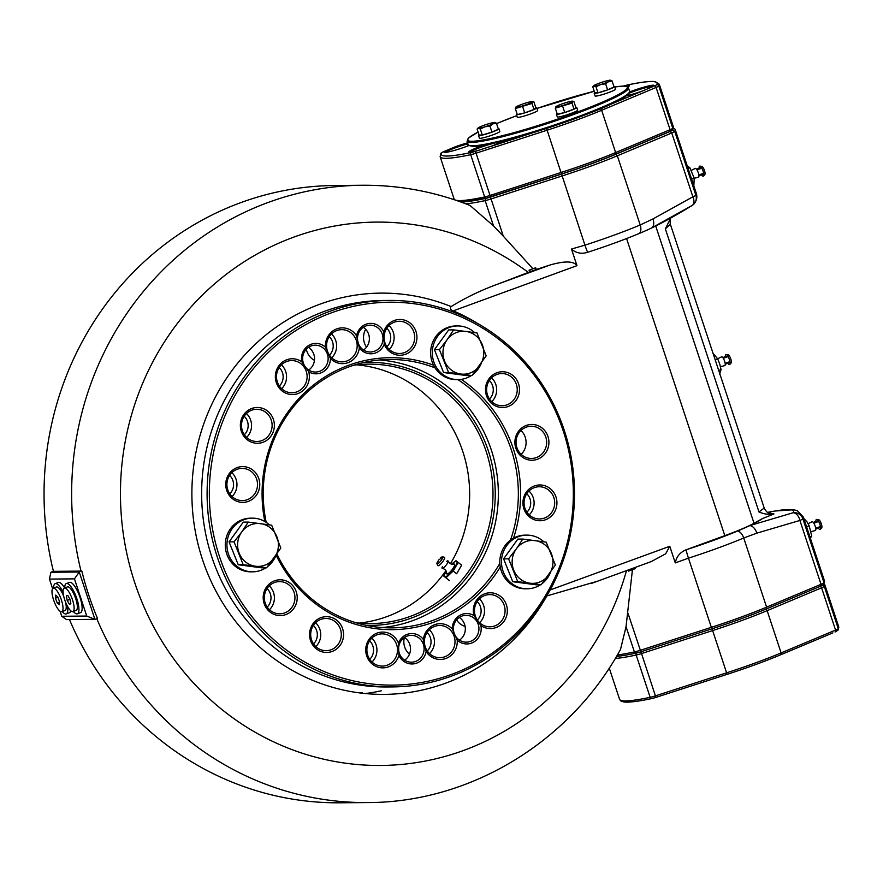 <?xml version="1.0" encoding="UTF-8"?>
<svg xmlns="http://www.w3.org/2000/svg" width="883" height="883" viewBox="0 0 883 883"><rect width="100%" height="100%" fill="white"/><g stroke="black" fill="none" stroke-linecap="round" stroke-linejoin="round"><path stroke-width="1.32" d="M381.986 627.548A134.205 127.56 89.5 0 0 491.268 449.855A134.205 127.56 89.5 0 0 379.591 359.988M510.517 540.098A134.205 127.56 89.5 0 0 511.268 449.679A134.205 127.56 89.5 0 0 457.902 379.613M435.043 367.858A134.205 127.56 89.5 0 0 389.591 359.48A134.205 127.56 89.5 0 0 266.202 522.394M276.942 554.105A134.205 127.56 89.5 0 0 391.986 627.868A134.205 127.56 89.5 0 0 499.844 563.398M513.542 538.155A135.993 129.271 89.5 0 0 513.431 449.094A135.993 129.271 89.5 0 0 461.279 379.37M433.52 365.165A135.993 129.271 89.5 0 0 305.827 391.611A135.993 129.271 89.5 0 0 264.845 521.533M276.147 555.264A135.993 129.271 89.5 0 0 385.032 629.491A135.993 129.271 89.5 0 0 500.264 567.007M553.829 497.582A16.104 15.309 89.5 0 0 539.226 486.754A16.104 15.309 89.5 0 0 524.91 508.144A16.104 15.309 89.5 0 0 539.513 518.961A16.104 15.309 89.5 0 0 544.403 518.078A16.104 15.309 89.5 0 0 553.829 497.582M528.983 491.025A16.104 15.309 -90.5 0 1 533.266 497.769A16.104 15.309 -90.5 0 1 529.193 514.888M523.862 508.718A17.892 17.009 -90.5 0 1 543.111 485.286A17.892 17.009 -90.5 0 1 552.802 514.557A17.892 17.009 -90.5 0 1 523.862 508.718M504.226 605.407A16.104 15.309 89.5 0 0 489.635 594.59A16.104 15.309 89.5 0 0 475.054 615.076A16.104 15.309 89.5 0 0 489.922 626.798A16.104 15.309 89.5 0 0 494.8 625.904A16.104 15.309 89.5 0 0 504.226 605.407M479.392 598.851A16.104 15.309 -90.5 0 1 483.674 605.595A16.104 15.309 -90.5 0 1 479.601 622.714M465.109 626.389A16.104 15.309 -90.5 0 1 456.555 619.921M473.972 615.561A17.892 17.009 -90.5 0 1 490.529 592.791A17.892 17.009 -90.5 0 1 506.577 615.992A17.892 17.009 -90.5 0 1 480.882 625.55L473.972 615.561A15.21 14.459 -90.5 0 0 459.425 615.617A15.21 14.459 -90.5 0 0 452.284 628.939L457.217 640.164A17.892 17.009 -90.5 0 1 445.849 658.486A17.892 17.009 -90.5 0 1 426.125 651.522L423.365 639.502A17.892 17.009 -90.5 0 1 434.668 624.678A17.892 17.009 -90.5 0 1 452.284 628.939M470.385 641.411A13.422 12.759 89.5 0 0 478.884 630.009A13.422 12.759 89.5 0 0 472.56 617.118A13.422 12.759 89.5 0 0 466.069 615.319A13.422 12.759 89.5 0 0 453.432 628.851A13.422 12.759 89.5 0 0 466.312 642.151A13.422 12.759 89.5 0 0 470.385 641.411M459.281 617.449A13.422 12.759 -90.5 0 1 459.48 640.142M480.882 625.55A15.21 14.459 -90.5 0 1 474.072 641.853A15.21 14.459 -90.5 0 1 457.217 640.164M454.16 636.312A16.104 15.309 89.5 0 0 439.568 625.484A16.104 15.309 89.5 0 0 424.502 639.722A16.104 15.309 89.5 0 0 439.855 657.692A16.104 15.309 89.5 0 0 444.734 656.809A16.104 15.309 89.5 0 0 454.16 636.312M429.326 629.756A16.104 15.309 -90.5 0 1 433.608 636.5A16.104 15.309 -90.5 0 1 429.535 653.619M409.447 654.215A16.104 15.309 -90.5 0 1 404.381 637.515M396.655 644.7A16.104 15.309 89.5 0 0 396.335 643.828A16.104 15.309 89.5 0 0 382.052 633.873A16.104 15.309 89.5 0 0 366.886 650.109A16.104 15.309 89.5 0 0 382.339 666.08A16.104 15.309 89.5 0 0 387.229 665.186A16.104 15.309 89.5 0 0 396.655 644.7M371.809 638.133A16.104 15.309 -90.5 0 1 376.092 644.877A16.104 15.309 -90.5 0 1 372.019 661.996M426.125 651.522A15.21 14.459 -90.5 0 1 413.895 663.828A15.21 14.459 -90.5 0 1 398.939 655.473L398.465 643.133A15.21 14.459 -90.5 0 1 409.9 633.696A15.21 14.459 -90.5 0 1 423.365 639.502M398.939 655.473A17.892 17.009 -90.5 0 1 373.134 664.722A17.892 17.009 -90.5 0 1 372.041 636.058A17.892 17.009 -90.5 0 1 398.465 643.133M415.54 661.444A13.422 12.759 89.5 0 0 423.917 646.477A13.422 12.759 89.5 0 0 411.224 635.341A13.422 12.759 89.5 0 0 399.491 643.806A13.422 12.759 89.5 0 0 411.467 662.184A13.422 12.759 89.5 0 0 415.54 661.444M404.436 637.471A13.422 12.759 -90.5 0 1 404.646 660.175M340.452 629.281A16.104 15.309 89.5 0 0 325.849 618.464A16.104 15.309 89.5 0 0 311.533 639.844A16.104 15.309 89.5 0 0 326.136 650.672A16.104 15.309 89.5 0 0 331.026 649.778A16.104 15.309 89.5 0 0 340.452 629.281M315.606 622.725A16.104 15.309 -90.5 0 1 319.889 629.469A16.104 15.309 -90.5 0 1 315.816 646.588M310.485 640.429A17.892 17.009 -90.5 0 1 329.734 616.985A17.892 17.009 -90.5 0 1 339.425 646.268A17.892 17.009 -90.5 0 1 310.485 640.429M294.105 592.427A16.104 15.309 89.5 0 0 279.503 581.599A16.104 15.309 89.5 0 0 265.198 602.979A16.104 15.309 89.5 0 0 279.801 613.806A16.104 15.309 89.5 0 0 284.679 612.912A16.104 15.309 89.5 0 0 294.105 592.427M269.271 585.859A16.104 15.309 -90.5 0 1 273.553 592.603A16.104 15.309 -90.5 0 1 269.481 609.723M264.138 603.564A17.892 17.009 -90.5 0 1 283.399 580.12A17.892 17.009 -90.5 0 1 293.079 609.402A17.892 17.009 -90.5 0 1 264.138 603.564M256.666 479.215A16.104 15.309 89.5 0 0 242.063 468.387A16.104 15.309 89.5 0 0 227.759 489.778A16.104 15.309 89.5 0 0 242.35 500.595A16.104 15.309 89.5 0 0 247.24 499.712A16.104 15.309 89.5 0 0 256.666 479.215M231.821 472.659A16.104 15.309 -90.5 0 1 236.114 479.403A16.104 15.309 -90.5 0 1 232.041 496.522M226.699 490.352A17.892 17.009 -90.5 0 1 245.96 466.919A17.892 17.009 -90.5 0 1 255.64 496.191A17.892 17.009 -90.5 0 1 226.699 490.352M271.269 420.098A16.104 15.309 89.5 0 0 256.666 409.282A16.104 15.309 89.5 0 0 242.35 430.661A16.104 15.309 89.5 0 0 256.953 441.489A16.104 15.309 89.5 0 0 261.843 440.595A16.104 15.309 89.5 0 0 271.269 420.098M246.423 413.542A16.104 15.309 -90.5 0 1 250.706 420.286A16.104 15.309 -90.5 0 1 246.633 437.405M241.302 431.246A17.892 17.009 -90.5 0 1 260.551 407.803A17.892 17.009 -90.5 0 1 270.242 437.085A17.892 17.009 -90.5 0 1 241.302 431.246M306.269 371.39A16.104 15.309 89.5 0 0 300.308 363.277A16.104 15.309 89.5 0 0 291.666 360.562A16.104 15.309 89.5 0 0 276.5 376.798A16.104 15.309 89.5 0 0 291.953 392.769A16.104 15.309 89.5 0 0 296.843 391.875A16.104 15.309 89.5 0 0 306.269 371.39M281.423 364.822A16.104 15.309 -90.5 0 1 285.706 371.566A16.104 15.309 -90.5 0 1 281.633 388.686M301.809 361.787L308.719 371.787A17.892 17.009 -90.5 0 1 292.163 394.558A17.892 17.009 -90.5 0 1 276.114 371.357A17.892 17.009 -90.5 0 1 301.809 361.787A15.21 14.459 -90.5 0 1 311.191 344.249A15.21 14.459 -90.5 0 1 325.474 347.185L330.397 358.399A15.21 14.459 -90.5 0 1 323.266 371.732A15.21 14.459 -90.5 0 1 308.719 371.787M311.202 345.937A13.422 12.759 89.5 0 0 302.825 360.904A13.422 12.759 89.5 0 0 315.507 372.041A13.422 12.759 89.5 0 0 319.58 371.301A13.422 12.759 89.5 0 0 327.957 356.335A13.422 12.759 89.5 0 0 315.275 345.198A13.422 12.759 89.5 0 0 311.202 345.937M308.487 347.328A13.422 12.759 -90.5 0 1 308.686 370.032M356.324 340.485A16.104 15.309 89.5 0 0 341.732 329.657A16.104 15.309 89.5 0 0 326.611 347.052A16.104 15.309 89.5 0 0 342.019 361.864A16.104 15.309 89.5 0 0 346.909 360.981A16.104 15.309 89.5 0 0 356.324 340.485M331.489 333.929A16.104 15.309 -90.5 0 1 335.772 340.672A16.104 15.309 -90.5 0 1 331.699 357.792M314.447 360.33A16.104 15.309 -90.5 0 1 306.313 349.171M325.474 347.185A17.892 17.009 -90.5 0 1 336.831 328.851A17.892 17.009 -90.5 0 1 356.566 335.827L359.326 347.836A17.892 17.009 -90.5 0 1 348.023 362.659A17.892 17.009 -90.5 0 1 330.397 358.399M413.84 332.096A16.104 15.309 89.5 0 0 399.237 321.28A16.104 15.309 89.5 0 0 384.811 332.427A16.104 15.309 89.5 0 0 399.524 353.487A16.104 15.309 89.5 0 0 404.414 352.593A16.104 15.309 89.5 0 0 413.84 332.096M388.995 325.54A16.104 15.309 -90.5 0 1 393.277 332.284A16.104 15.309 -90.5 0 1 389.215 349.403M366.544 347.162A16.104 15.309 -90.5 0 1 365.683 329.282M356.566 335.827A15.21 14.459 -90.5 0 1 366.037 324.216A15.21 14.459 -90.5 0 1 383.752 331.865A17.892 17.009 -90.5 0 1 409.557 322.626A17.892 17.009 -90.5 0 1 410.65 351.279A17.892 17.009 -90.5 0 1 384.226 344.215A15.21 14.459 -90.5 0 1 372.781 353.653A15.21 14.459 -90.5 0 1 359.326 347.836M383.752 331.865L384.226 344.215M366.037 325.915A13.422 12.759 89.5 0 0 357.67 340.882A13.422 12.759 89.5 0 0 370.352 352.008A13.422 12.759 89.5 0 0 374.425 351.268A13.422 12.759 89.5 0 0 382.803 336.302A13.422 12.759 89.5 0 0 370.109 325.176A13.422 12.759 89.5 0 0 366.037 325.915M363.321 327.306A13.422 12.759 -90.5 0 1 363.531 349.999M516.389 384.37A16.104 15.309 89.5 0 0 501.787 373.553A16.104 15.309 89.5 0 0 487.471 394.933A16.104 15.309 89.5 0 0 502.074 405.761A16.104 15.309 89.5 0 0 506.963 404.867A16.104 15.309 89.5 0 0 516.389 384.37M491.544 377.814A16.104 15.309 -90.5 0 1 495.827 384.558A16.104 15.309 -90.5 0 1 491.754 401.677M486.423 395.518A17.892 17.009 -90.5 0 1 505.672 372.074A17.892 17.009 -90.5 0 1 515.352 401.357A17.892 17.009 -90.5 0 1 486.423 395.518M545.804 437.074A16.104 15.309 89.5 0 0 531.202 426.246A16.104 15.309 89.5 0 0 516.886 447.626A16.104 15.309 89.5 0 0 531.489 458.454A16.104 15.309 89.5 0 0 536.378 457.56A16.104 15.309 89.5 0 0 545.804 437.074M520.959 430.507A16.104 15.309 -90.5 0 1 525.242 437.251A16.104 15.309 -90.5 0 1 521.169 454.37M515.838 448.211A17.892 17.009 -90.5 0 1 535.098 424.767A17.892 17.009 -90.5 0 1 544.778 454.05A17.892 17.009 -90.5 0 1 515.838 448.211M219.459 556.445A191.456 181.997 89.5 0 0 451.169 674.546A191.456 181.997 89.5 0 0 563.222 430.904A191.456 181.997 89.5 0 0 331.522 312.792A191.456 181.997 89.5 0 0 219.459 556.445M451.169 676.246A193.245 183.697 -90.5 0 1 392.516 686.919A193.245 183.697 -90.5 0 1 207.108 495.319A193.245 183.697 -90.5 0 1 389.061 300.441A193.245 183.697 -90.5 0 1 564.281 430.319A193.245 183.697 -90.5 0 1 451.169 676.246M530.738 271.489A274.061 260.507 89.5 0 0 529.038 270.22L535.694 267.792L536.257 269.481L528.288 272.439A271.699 258.266 89.5 0 0 152.947 361.633A271.699 258.266 89.5 0 0 278.995 744.314A271.699 258.266 89.5 0 0 626.5 570.617M536.257 269.481L550.473 264.878C564.943 260.794 573.773 261.059 576.974 265.662L571.478 249.05L584.943 245.154A85.894 8.532 -18.3 0 0 640.208 224.977L652.934 218.973L692.879 196.821A8.951 0.894 -18.3 0 0 695.859 195.231A116.302 11.556 -18.3 0 0 696.345 193.465C697.349 196.655 696.819 199.834 694.733 203.024L694.733 203.024A8.951 8.83 -145 0 0 695.859 195.231L674.733 131.368A8.951 0.894 161.7 0 1 671.753 132.969L617.327 155.805A85.894 8.532 161.7 0 1 562.063 175.982L490.981 198.973A8.951 0.894 161.7 0 1 485.142 200.607A116.302 11.556 161.7 0 1 465.992 203.885M477.924 323.642A197.328 187.571 89.5 0 0 453.255 310.849C450.418 309.878 449.701 308.443 451.103 306.567C466.158 297.383 481.897 289.834 498.354 283.918L528.288 272.439M460.816 201.975A114.514 11.369 -18.3 0 0 485.805 198.377A7.152 0.706 -18.3 0 0 490.484 197.086L561.566 174.094A84.095 8.355 -18.3 0 0 615.683 154.326L670.098 131.49A7.152 0.706 -18.3 0 0 672.493 130.209A114.514 11.369 -18.3 0 0 673.012 129.028M673.31 128.19L674.314 128.686A116.302 11.556 161.7 0 1 675.219 129.602A116.302 11.556 161.7 0 1 674.733 131.368L672.493 130.209M529.038 270.22L532.879 268.697L503.277 236.147L493.498 225.882L469.999 205.441C435.308 191.721 399.403 185 362.284 185.253A308.664 293.399 89.5 0 0 81.026 571.102L79.249 572.007L94.911 619.347L86.744 616.047L74.448 578.862L79.249 572.007L50.916 572.261L49.437 579.082L52.605 588.663M362.284 185.253L334.69 185.507A308.664 293.399 89.5 0 0 53.433 571.345L81.026 571.102M634.833 567.57L635.208 568.685L628.553 571.113A274.061 260.507 89.5 0 0 628.939 569.723M596.742 581.433L546.809 595.959A200.64 190.717 89.5 0 1 294.845 671.797A200.64 190.717 89.5 0 1 208.675 411.268A200.64 190.717 89.5 0 1 451.103 306.567M675.274 562.901C676.433 556.731 680.02 552.372 686.014 549.822A80.519 8.002 -18.3 0 0 686.069 549.8A8.951 0.585 72.1 0 0 688.464 558.166L675.274 562.901L669.778 546.279L665.661 553.818L651.312 561.555L590.815 583.652M686.069 549.8A80.519 8.002 -18.3 0 0 737.879 530.882A80.519 8.002 -18.3 0 0 749.788 525.606A8.951 5.541 70.1 0 1 756.83 533.144L743.729 537.99A85.894 8.532 161.7 0 1 688.464 558.166L711.334 627.338A85.894 8.532 -18.3 0 0 766.599 607.151L821.024 584.314A8.951 0.894 -18.3 0 0 824.005 582.714A116.302 11.556 -18.3 0 0 824.303 582.228A116.302 11.556 -18.3 0 0 824.49 580.948L803.375 517.085A116.302 11.556 161.7 0 1 802.89 518.851A8.951 0.894 161.7 0 1 799.899 520.451L756.83 533.144M686.014 549.822L724.822 535.65A53.675 5.331 -18.3 0 0 754.016 523.255L762.614 518.487A80.519 8.002 -18.3 0 1 749.788 525.606L793.144 512.736A8.951 5.574 76.1 0 1 799.899 520.451L821.024 584.314L820.484 586.224L766.069 609.06A84.095 8.355 161.7 0 1 711.952 628.817L640.87 651.809A7.152 0.706 161.7 0 1 636.19 653.111A114.514 11.369 161.7 0 1 616.489 656.422M767.548 512.339L773.519 511.279A108.918 10.817 -18.3 0 1 793.144 512.736A8.951 8.83 35 0 1 802.89 518.851L824.005 582.714L822.879 584.943A7.152 0.706 161.7 0 1 820.484 586.224M824.303 582.228L823.166 584.458A114.514 11.369 161.7 0 1 822.879 584.943M617.327 654.987A116.302 11.556 -18.3 0 0 634.402 651.952A8.951 0.894 -18.3 0 0 640.252 650.33L711.334 627.338L711.952 628.817M96.777 618.663A308.664 293.399 89.5 0 0 367.792 802.559C470.429 802.581 570.043 741.875 620.528 649.391L626.047 626.676L632.405 570.021M670.098 131.49L671.753 132.969L692.879 196.821A8.951 5.353 -121.5 0 1 692.073 205.529L692.073 205.529A8.951 5.353 -121.5 0 1 691.621 205.761L651.389 228.09A80.519 8.002 161.7 0 1 639.491 233.366A80.519 8.002 161.7 0 1 587.681 252.284A80.519 8.002 161.7 0 1 587.625 252.306C581.411 254.216 576.025 253.134 571.478 249.05M692.393 205.298A8.951 8.83 -145 0 0 694.733 203.024A8.951 8.951 0 0 1 692.073 205.529C678.056 214.094 665.992 220.882 655.881 225.882L654.678 226.489A80.519 8.002 161.7 0 1 651.389 228.09A8.951 5.464 -115.6 0 0 652.934 218.973M767.967 512.968L773.95 513.961L762.614 518.487M773.95 513.961C769.27 514.877 764.281 514.215 758.994 511.985L764.203 508.023L670.34 224.205L665.352 228.863L670.716 218.046M69.47 619.568A308.664 293.399 89.5 0 0 340.198 802.802L367.792 802.559M60.077 611.257L61.733 616.268L66.567 619.601L94.911 619.347L97.483 618.398A308.597 293.333 -90.5 0 1 81.832 571.069M74.448 578.862L49.437 579.082M61.733 616.268L86.744 616.047M50.916 572.261L53.433 571.345M532.879 268.697L535.694 267.792M822.658 585.131A1.788 1.766 35.1 0 1 824.269 586.367A8.057 0.795 161.7 0 1 821.587 587.813L767.139 610.661L781.113 652.912A1.788 1.104 -112.8 0 1 780.715 654.778A1.788 1.104 -112.8 0 1 780.583 654.822A83.201 8.267 161.7 0 1 727.117 674.347L656.025 697.349L655.418 695.859L726.499 672.857A84.989 8.444 -18.3 0 0 781.113 652.912L835.561 630.076L821.587 587.813A1.788 1.104 -112.8 0 0 820.219 586.334M656.025 697.349L651.753 698.541A1.788 1.325 -102 0 0 651.941 698.475A6.258 0.618 161.7 0 0 656.003 697.349L658.85 696.422M670.959 692.526L727.106 674.358C747.25 667.813 765.12 661.29 780.715 654.778L823.828 636.687L780.837 654.711M838.022 630.197L835.163 631.93A1.788 1.104 -112.8 0 1 835.031 631.974L835.163 631.93A1.788 1.104 -112.8 0 0 835.561 630.076A8.057 0.795 -18.3 0 0 838.254 628.63A115.408 11.468 -18.3 0 0 838.74 626.875L824.766 584.612A115.408 11.468 161.7 0 1 824.269 586.367L838.254 628.63A1.788 1.766 35.1 0 1 838.022 630.197L838.74 626.875M832.868 632.879L823.254 636.919M628.497 86.589A16.104 1.6 -18.3 0 0 627.151 86.611M653.155 86.368A16.104 1.6 -18.3 0 0 633.188 91.655A16.104 1.6 -18.3 0 0 629.182 93.19M609.226 104.945L654.446 85.96A1.788 1.104 67.2 0 1 656.102 87.439L601.654 110.287A84.989 8.444 161.7 0 1 547.041 130.231L475.959 153.223A8.057 0.795 161.7 0 1 470.694 154.691A1.788 1.325 -102 0 1 471.356 152.461A6.258 0.618 -18.3 0 0 475.451 151.324L490.54 196.986L561.632 173.973A83.201 8.267 161.7 0 0 615.098 154.448A1.788 1.104 67.2 0 0 615.23 154.415L669.678 131.567A1.788 1.104 67.2 0 1 669.546 131.6L615.352 154.348M624.866 96.081A16.998 1.689 161.7 0 0 642.681 90.905L643.188 90.728M629.513 91.998A16.998 1.689 161.7 0 1 646.29 86.501A16.998 1.689 161.7 0 1 654.016 85.618A16.998 1.689 161.7 0 1 652.283 86.865M500.286 142.185A16.104 1.6 -18.3 0 0 496.588 142.605M494.469 143.09A16.104 1.6 -18.3 0 0 480.319 147.472A16.104 1.6 -18.3 0 0 470.186 152.141M490.319 146.556L534.634 132.185M475.451 151.324L490.827 146.357A16.998 1.689 161.7 0 0 501.091 141.534M478.277 150.419A16.998 1.689 161.7 0 1 469.039 152.064A16.998 1.689 161.7 0 1 483.729 145.242M561.61 173.984L486.268 198.167A1.788 1.325 -102 0 1 484.668 196.953A8.057 0.795 -18.3 0 0 489.933 195.485L561.014 172.494L561.621 173.984C581.765 167.45 599.634 160.916 615.23 154.415A1.788 1.104 67.2 0 0 615.639 152.549L670.076 129.702A1.788 1.104 67.2 0 1 669.678 131.567L672.537 129.823L673.254 126.501L659.281 84.238A115.408 11.468 161.7 0 1 658.795 85.993A8.057 0.795 161.7 0 1 656.102 87.439L670.076 129.702A8.057 0.795 -18.3 0 0 672.769 128.256A1.788 1.766 35.1 0 1 672.537 129.823M490.529 196.975A6.258 0.618 161.7 0 1 486.456 198.112A1.788 1.325 -102 0 1 486.268 198.167L460.209 201.754M467.902 143.808A16.104 1.6 -18.3 0 0 455.661 147.693A16.104 1.6 -18.3 0 0 445.529 152.362M467.582 142.858A16.998 1.689 161.7 0 0 455.617 146.666L443.84 151.611A6.258 0.618 -18.3 0 0 441.754 152.726A113.62 11.28 -18.3 0 0 471.356 152.461M446.312 150.563L446.003 150.706A16.998 1.689 161.7 0 0 444.381 152.273A16.998 1.689 161.7 0 0 465.661 146.766A16.998 1.689 161.7 0 0 468.862 145.552M624.16 86.104A16.998 1.689 161.7 0 1 629.358 85.839A16.998 1.689 161.7 0 1 627.813 86.987M359.822 692.934A199.514 189.646 89.5 0 0 362.229 692.714M365.264 693.541A200.849 190.927 89.5 0 0 381.257 690.804M489.48 399.017A12.528 11.909 89.5 0 0 489.314 380.518M369.745 659.336A12.528 11.909 89.5 0 0 369.58 640.837M313.542 643.928A12.528 11.909 89.5 0 0 313.377 625.429M267.207 607.062A12.528 11.909 89.5 0 0 267.041 588.564M229.768 493.851A12.528 11.909 89.5 0 0 229.602 475.363M244.359 434.745A12.528 11.909 89.5 0 0 244.194 416.246M279.359 386.026A12.528 11.909 89.5 0 0 279.194 367.527M329.425 355.121A12.528 11.909 89.5 0 0 329.26 336.633M386.931 346.743A12.528 11.909 89.5 0 0 386.776 328.244M526.919 512.217A12.528 11.909 89.5 0 0 526.754 493.729M477.328 620.054A12.528 11.909 89.5 0 0 477.162 601.555M427.262 650.948A12.528 11.909 89.5 0 0 427.096 632.46M363.664 362.516A131.512 125.011 -90.5 0 1 488.299 450.749A131.512 125.011 -90.5 0 1 366.015 625.296M356.125 622.791A129.724 123.311 89.5 0 0 370.827 623.586A129.724 123.311 89.5 0 0 486.136 451.334A129.724 123.311 89.5 0 0 368.52 364.149A129.724 123.311 89.5 0 0 353.829 365.198M356.853 364.834A129.724 123.311 -90.5 0 1 450.44 563.707M445.937 570.661A129.724 123.311 -90.5 0 1 359.16 623.111M712.824 353.045L717.724 358.895L719.755 364.116L721.069 369.613L719.524 374.491M721.245 357.052A4.724 1.391 69.9 0 1 721.312 356.953A4.724 1.391 69.9 0 1 722.713 357.483A4.724 1.391 69.9 0 1 725.009 362.659A4.724 1.391 69.9 0 1 724.49 365.672A4.724 1.391 69.9 0 1 724.391 365.639M725.385 356.368A5.342 1.567 69.9 0 1 726.124 354.502A5.342 1.567 69.9 0 1 727.239 355.319A5.342 1.567 69.9 0 1 729.634 360.363A5.342 1.567 69.9 0 1 729.755 364.436A5.342 1.567 69.9 0 1 727.989 363.498M726.124 354.502L728.056 354.723A4.47 1.313 69.9 0 1 728.983 355.396A4.47 1.313 69.9 0 1 730.992 359.624A4.47 1.313 69.9 0 1 731.091 363.034L729.755 364.436M718.718 370.474L721.069 369.613M715.186 359.822L717.724 358.895M803.817 518.431L807.062 521.93L809.192 525.838L811.731 536.224L810.318 538.089M811.797 521.963A4.724 1.391 69.9 0 1 811.863 521.875A4.724 1.391 69.9 0 1 815.02 525.716A4.724 1.391 69.9 0 1 815.042 530.595A4.724 1.391 69.9 0 1 814.932 530.562M811.863 521.875A4.724 1.391 69.9 0 1 811.885 521.842L808.111 523.663M815.936 521.29A5.342 1.567 69.9 0 1 816.234 519.601A5.342 1.567 69.9 0 1 816.676 519.425A5.342 1.567 69.9 0 1 819.755 523.928A5.342 1.567 69.9 0 1 820.307 529.359A5.342 1.567 69.9 0 1 818.541 528.409M816.676 519.425L818.596 519.634A4.47 1.313 69.9 0 1 821.179 523.409A4.47 1.313 69.9 0 1 821.643 527.957L820.307 529.359M809.921 536.886L811.731 536.224M806.587 526.787L809.192 525.838M451.754 564.193A9.845 2.417 128.5 0 1 452.085 563.873A9.845 2.417 128.5 0 1 456.798 561.323A9.845 2.417 128.5 0 1 455.374 566.467A9.845 2.417 128.5 0 1 449.259 574.171A9.845 2.417 128.5 0 1 444.546 576.72A9.845 2.417 128.5 0 1 445.959 571.577A9.845 2.417 128.5 0 1 446.202 571.169M448.134 561.036C449.557 563.663 451.478 564.69 453.873 564.105A6.258 1.545 128.5 0 1 451.875 569.976A6.258 1.545 128.5 0 1 446.599 573.255C446.632 570.782 445.209 569.138 442.328 568.343A4.724 1.159 -51.5 0 0 442.405 568.343A4.724 1.159 -51.5 0 0 446.003 565.308A4.724 1.159 -51.5 0 0 448.156 561.113A4.724 1.159 -51.5 0 0 448.134 561.036A4.724 1.159 -51.5 0 0 446.544 561.445M458.2 562.427L461.654 565.175L456.632 573.74L453.178 571.003L458.2 562.427L456.003 560.694L452.085 563.873M447.206 578.851L443.763 576.102L445.948 577.835L453.178 571.003M442.361 566.709A4.724 1.159 -51.5 0 0 442.328 568.343M437.648 561.588A4.47 1.104 -51.5 0 0 436.942 563.773L437.791 565.562A5.342 1.313 -51.5 0 0 442.251 562.316A5.342 1.313 -51.5 0 0 444.392 557.25L442.471 556.831A4.47 1.104 -51.5 0 0 440.496 558.001M436.942 563.773A4.47 1.104 -51.5 0 0 440.672 561.069A4.47 1.104 -51.5 0 0 442.471 556.831M449.403 580.584L445.948 577.835M445.959 571.577L443.763 576.102M54.238 601.765A12.528 3.687 69.9 0 1 53.201 588.177A12.528 3.687 69.9 0 1 60.96 598.685A12.528 3.687 69.9 0 1 61.799 611.709A12.528 3.687 69.9 0 1 54.238 601.765M53.201 588.177L56.413 587.007A12.528 3.687 69.9 0 1 63.731 596.356M65.585 602.261A12.528 3.687 69.9 0 1 65.011 610.539L61.799 611.709M59.338 604.767L59.58 601.709L57.737 596.886L55.662 595.12L55.419 598.188L57.252 603.012L59.338 604.767M57.892 597.283L55.419 598.188M59.547 602.173L57.252 603.012M73.742 604.535A12.528 3.687 69.9 0 1 72.903 611.61A12.528 3.687 69.9 0 1 65.154 601.113A12.528 3.687 69.9 0 1 64.316 588.078A12.528 3.687 69.9 0 1 73.742 604.535M64.316 588.078L67.527 586.908A12.528 3.687 69.9 0 1 76.953 603.365A12.528 3.687 69.9 0 1 76.126 610.44L72.903 611.61M67.77 595.363L66.357 595.937L67.196 600.418L69.448 604.325L70.861 603.762L70.022 599.281L67.77 595.363M67.792 595.407L66.357 595.937M70.044 599.38L67.196 600.418M269.304 524.844A26.843 25.508 89.5 0 0 252.218 518.144A26.843 25.508 89.5 0 0 244.072 519.634A26.843 25.508 89.5 0 0 227.317 549.557A26.843 25.508 89.5 0 0 252.693 571.82A26.843 25.508 89.5 0 0 265.915 567.802M267.56 566.632A26.843 25.508 89.5 0 0 275.871 555.672M252.218 518.144L250.551 518.166A26.843 25.508 89.5 0 0 242.406 519.645A26.843 25.508 89.5 0 0 225.651 549.579A26.843 25.508 89.5 0 0 251.026 571.842L252.693 571.82M280.827 548.034L271.666 525.186L248.278 522.085L243.289 522.129L229.072 541.886L238.233 564.745L261.622 567.835L266.6 567.791L280.827 548.034M234.05 541.842L243.211 564.701L255.485 566.246A21.468 20.408 89.5 0 0 274.282 557.913A21.468 20.408 89.5 0 0 276.821 536.61A21.468 20.408 89.5 0 0 260.54 523.63A21.468 20.408 89.5 0 0 241.732 531.963L234.05 541.842L229.072 541.886M248.278 522.085L241.732 531.963A21.468 20.408 89.5 0 0 239.205 553.266A21.468 20.408 89.5 0 0 255.485 566.246L266.6 567.791M243.211 564.701L238.233 564.745M555.363 565.01L546.202 542.151L522.813 539.06L517.824 539.105L503.608 558.862L512.769 581.709L536.158 584.811L541.136 584.767L555.363 565.01M508.586 558.818L517.747 581.665L530.021 583.21A21.468 20.408 89.5 0 0 548.818 574.877A21.468 20.408 89.5 0 0 551.356 553.575A21.468 20.408 89.5 0 0 535.076 540.606A21.468 20.408 89.5 0 0 516.279 548.928L508.586 558.818L503.608 558.862M522.813 539.06L516.279 548.928A21.468 20.408 89.5 0 0 513.74 570.23A21.468 20.408 89.5 0 0 530.021 583.21L541.136 584.767M517.747 581.665L512.769 581.709M543.84 541.809A26.843 25.508 89.5 0 0 526.754 535.12L525.087 535.131A26.843 25.508 89.5 0 0 516.941 536.61A26.843 25.508 89.5 0 0 500.186 566.544A26.843 25.508 89.5 0 0 525.562 588.806L527.228 588.795A26.843 25.508 89.5 0 0 540.451 584.767M526.754 535.12A26.843 25.508 89.5 0 0 518.608 536.599A26.843 25.508 89.5 0 0 501.853 566.533A26.843 25.508 89.5 0 0 527.228 588.795M542.096 583.608A26.843 25.508 89.5 0 0 550.407 572.637M486.18 355.827L477.019 332.968L453.63 329.878L448.652 329.922L434.425 349.679L443.586 372.527L466.975 375.628L471.952 375.584L486.18 355.827M439.414 349.635L448.575 372.483L460.838 374.028A21.468 20.408 89.5 0 0 479.646 365.694A21.468 20.408 89.5 0 0 482.173 344.392A21.468 20.408 89.5 0 0 465.904 331.423A21.468 20.408 89.5 0 0 447.096 339.745L439.414 349.635L434.425 349.679M453.63 329.878L447.096 339.745A21.468 20.408 89.5 0 0 444.557 361.048A21.468 20.408 89.5 0 0 460.838 374.028L471.952 375.584M448.575 372.483L443.586 372.527M474.657 332.626A26.843 25.508 89.5 0 0 457.571 325.937L455.904 325.948A26.843 25.508 89.5 0 0 447.758 327.427A26.843 25.508 89.5 0 0 431.003 357.361A26.843 25.508 89.5 0 0 456.379 379.624L458.045 379.613A26.843 25.508 89.5 0 0 471.268 375.584M457.571 325.937A26.843 25.508 89.5 0 0 449.425 327.416A26.843 25.508 89.5 0 0 432.67 357.35A26.843 25.508 89.5 0 0 458.045 379.613M472.913 374.425A26.843 25.508 89.5 0 0 481.224 363.454M479.061 134.944A10.739 1.071 -18.3 0 0 478.553 135.496A10.739 1.071 -18.3 0 0 489.083 133.145A10.739 1.071 -18.3 0 0 498.939 128.752A10.739 1.071 -18.3 0 0 498.387 128.609A10.739 1.071 -18.3 0 0 498.189 128.62M478.553 135.496L479.447 138.201A10.739 1.071 -18.3 0 0 489.977 135.85A10.739 1.071 -18.3 0 0 499.833 131.457L498.939 128.752M496.389 123.145L494.535 122.428A8.951 0.894 -18.3 0 0 488.122 123.918A8.951 0.894 -18.3 0 0 480.087 126.854A8.951 0.894 -18.3 0 0 478.1 127.98A8.951 0.894 -18.3 0 0 478.476 128.3L480.319 129.006L482.317 135.044L491.952 132.097L498.376 129.183L496.389 123.145L492.935 123.874A8.951 0.894 -18.3 0 0 494.811 122.45A8.951 0.894 -18.3 0 0 494.535 122.428M478.1 127.98L477.107 129.039L479.105 135.077L482.317 135.044M477.107 129.039L478.476 128.3A8.951 0.894 -18.3 0 0 484.899 126.81L489.955 126.059L491.952 132.097M480.319 129.006L484.899 126.81A8.951 0.894 -18.3 0 0 492.935 123.874L489.955 126.059M557.074 113.532A10.739 1.071 -18.3 0 0 556.389 114.205A10.739 1.071 -18.3 0 0 566.908 111.843A10.739 1.071 -18.3 0 0 576.776 107.461A10.739 1.071 -18.3 0 0 575.815 107.34M556.389 114.205L557.283 116.909A10.739 1.071 -18.3 0 0 567.802 114.547A10.739 1.071 -18.3 0 0 577.67 110.165L576.776 107.461M594.723 92.704A10.739 1.071 -18.3 0 0 594.215 93.267A10.739 1.071 -18.3 0 0 594.767 93.41A10.739 1.071 -18.3 0 0 606.257 90.386A10.739 1.071 -18.3 0 0 614.601 86.523A10.739 1.071 -18.3 0 0 613.851 86.379M594.215 93.267L595.109 95.971A10.739 1.071 -18.3 0 0 595.661 96.115A10.739 1.071 -18.3 0 0 607.151 93.09A10.739 1.071 -18.3 0 0 615.495 89.227L614.601 86.523M517.074 113.885A10.739 1.071 -18.3 0 0 516.378 114.558A10.739 1.071 -18.3 0 0 529.899 111.159A10.739 1.071 -18.3 0 0 536.765 107.814A10.739 1.071 -18.3 0 0 535.804 107.693M516.378 114.558L517.272 117.262A10.739 1.071 -18.3 0 0 530.793 113.863A10.739 1.071 -18.3 0 0 537.659 110.518L536.765 107.814M571.996 103.079L572.692 101.512A8.951 0.894 -18.3 0 0 572.648 101.159A8.951 0.894 -18.3 0 0 569.91 101.545A8.951 0.894 -18.3 0 0 561.566 104.095A8.951 0.894 -18.3 0 0 555.992 106.622L555.308 108.179L571.996 103.079L573.994 109.117L575.848 107.45L573.851 101.413L572.692 101.512L573.851 101.413M562.725 106.468L564.723 112.505L573.994 109.117M555.992 106.622A8.951 0.894 -18.3 0 0 555.937 106.677A8.951 0.894 -18.3 0 0 558.773 106.6A8.951 0.894 -18.3 0 0 567.118 104.051A8.951 0.894 -18.3 0 0 572.692 101.512M555.308 108.179L557.305 114.216L564.723 112.505M595.981 86.777L600.561 84.58A8.951 0.894 -18.3 0 1 594.138 86.059L592.769 86.799L593.762 85.739A8.951 0.894 -18.3 0 0 594.138 86.059L595.981 86.777L597.979 92.814L607.614 89.867L614.038 86.942L612.04 80.905L610.197 80.198A8.951 0.894 -18.3 0 0 603.773 81.689A8.951 0.894 -18.3 0 0 595.749 84.613A8.951 0.894 -18.3 0 0 593.762 85.739M592.769 86.799L594.767 92.836L597.979 92.814M605.617 83.83L608.586 81.644A8.951 0.894 -18.3 0 1 600.561 84.58L605.617 83.83L607.614 89.867M610.197 80.198A8.951 0.894 -18.3 0 1 610.473 80.221A8.951 0.894 -18.3 0 1 608.586 81.644L612.04 80.905M531.985 103.432L532.681 101.876A8.951 0.894 -18.3 0 0 532.637 101.512A8.951 0.894 -18.3 0 0 529.899 101.898A8.951 0.894 -18.3 0 0 521.555 104.448A8.951 0.894 -18.3 0 0 515.992 106.975L515.297 108.543L531.985 103.432L533.983 109.47L535.849 107.803L533.851 101.766L532.681 101.876L533.851 101.766M522.714 106.821L524.712 112.858L533.983 109.47M515.992 106.975A8.951 0.894 -18.3 0 0 515.926 107.042A8.951 0.894 -18.3 0 0 518.763 106.953A8.951 0.894 -18.3 0 0 527.107 104.404A8.951 0.894 -18.3 0 0 532.681 101.876M515.297 108.543L517.295 114.58L524.712 112.858M687.184 165.75L689.888 167.803L694.215 178.178L693.839 185.894M694.954 168.664A4.724 1.391 69.9 0 1 695.02 168.576A4.724 1.391 69.9 0 1 695.815 168.532A4.724 1.391 69.9 0 1 698.552 173.598A4.724 1.391 69.9 0 1 698.199 177.284A4.724 1.391 69.9 0 1 698.089 177.251M699.093 167.98A5.342 1.567 69.9 0 1 699.833 166.125A5.342 1.567 69.9 0 1 700.263 166.291A5.342 1.567 69.9 0 1 703.111 171.192A5.342 1.567 69.9 0 1 703.464 176.059A5.342 1.567 69.9 0 1 701.698 175.11M699.833 166.125L701.753 166.335A4.47 1.313 69.9 0 1 702.117 166.479A4.47 1.313 69.9 0 1 704.502 170.585A4.47 1.313 69.9 0 1 704.789 174.646L703.464 176.059M691.61 179.139L694.215 178.178M688.078 168.465L689.888 167.803M64.735 587.935A16.104 4.735 69.9 0 1 66.302 583.553L69.514 582.372A16.104 4.735 69.9 0 1 79.492 595.882A16.104 4.735 69.9 0 1 80.563 612.625L77.351 613.806A16.104 4.735 69.9 0 1 73.322 611.466M66.302 583.553A16.104 4.735 69.9 0 1 76.28 597.051A16.104 4.735 69.9 0 1 77.351 613.806M53.62 588.034A16.104 4.735 69.9 0 1 55.188 583.652L58.399 582.471A16.104 4.735 69.9 0 1 64.625 587.968M70.761 610.815A16.104 4.735 69.9 0 1 69.448 612.725L66.236 613.906A16.104 4.735 69.9 0 1 62.207 611.566M55.188 583.652A16.104 4.735 69.9 0 1 63.123 592.305M67.583 606.5A16.104 4.735 69.9 0 1 66.236 613.906M389.061 300.441L383.619 300.485A193.245 183.697 89.5 0 0 201.655 495.363A193.245 183.697 89.5 0 0 387.063 686.963L392.516 686.919M498.354 283.918L550.473 264.878M576.974 265.662L453.255 310.849M493.498 225.882L485.142 200.607L485.805 198.377M639.491 233.366A8.951 5.508 -112.8 0 0 640.208 224.977L617.327 155.805L615.683 154.326M587.681 252.284A8.951 0.585 -107.9 0 1 584.943 245.154L561.566 174.094M503.277 236.147L490.484 197.086M550.142 589.965L669.778 546.279M737.879 530.882A8.951 5.508 67.2 0 1 743.729 537.99L766.599 607.151L766.069 609.06M636.19 653.111L634.402 651.952L626.047 626.676M627.956 613.155L640.87 651.809M724.822 535.65L626.566 238.553M754.016 523.255L655.705 225.982M770.727 513.012A8.951 8.488 -87.5 0 1 769.358 513.122M758.994 511.985L665.352 228.863M765.782 609.182A1.788 1.104 -112.8 0 1 767.139 610.661A84.989 8.444 161.7 0 1 712.526 630.605L641.433 653.597A8.057 0.795 161.7 0 1 636.179 655.054A1.788 1.325 -102 0 1 636.544 653.034M609.237 668.056L619.59 699.347A115.408 11.468 -18.3 0 0 650.153 697.316L636.179 655.054A115.408 11.468 161.7 0 1 615.241 658.497M619.59 699.347L620.926 701.025L623.641 701.941C628.597 702.625 637.967 701.488 651.753 698.541A1.788 1.325 -102 0 1 650.153 697.316A8.057 0.795 -18.3 0 0 655.418 695.859L640.937 651.786M727.106 674.358L712.018 628.707M443.575 151.721A1.788 1.104 67.2 0 1 443.707 151.655L440.849 153.388A1.788 1.766 35.1 0 1 441.754 152.726M446.235 150.596L443.707 151.655A1.788 1.104 67.2 0 1 443.84 151.611M454.535 199.801L454.105 198.973A115.408 11.468 -18.3 0 0 484.668 196.953L470.694 154.691A115.408 11.468 161.7 0 1 440.131 156.71L440.849 153.388M546.544 128.432L561.014 172.494A84.989 8.444 -18.3 0 0 615.639 152.549L601.654 110.287A1.788 1.104 67.2 0 0 600.308 108.808M654.446 85.96A6.258 0.618 -18.3 0 0 656.544 84.845A1.788 1.766 35.1 0 1 658.795 85.993L672.769 128.256A115.408 11.468 -18.3 0 0 673.254 126.501M656.544 84.845A113.62 11.28 -18.3 0 0 626.93 85.11A1.788 1.325 -102 0 1 627.316 85.022M626.93 85.11A6.258 0.618 -18.3 0 0 623.31 86.093M629.027 92.781A84.095 8.355 161.7 0 1 561.831 123.322A84.095 8.355 161.7 0 1 473.641 146.357M472.56 145.805A84.989 8.444 -18.3 0 0 563.553 121.876A84.989 8.444 -18.3 0 0 629.557 91.258C633.188 90.806 623.928 100.397 590.65 112.726L541.853 129.933C516.312 137.969 496.323 143.167 481.864 145.552L473.376 146.401C468.906 145.695 467.173 145.099 468.167 144.624A84.989 8.444 -18.3 0 0 472.56 145.805M629.557 91.258L628.442 87.87A84.989 8.444 161.7 0 1 550.396 122.571A84.989 8.444 161.7 0 1 467.052 141.247L468.619 137.969L478.1 132.031M478.1 132.042A84.095 8.355 -18.3 0 0 540.043 124.9A84.095 8.355 -18.3 0 0 622.968 86.148A84.095 8.355 -18.3 0 0 614.745 86.964L623.243 86.093C627.007 86.402 628.74 86.998 628.442 87.87M594.248 91.28A84.095 8.355 -18.3 0 0 536.963 108.432L594.248 91.28M516.743 115.651A84.095 8.355 -18.3 0 0 496.533 123.598L516.732 115.651M803.375 517.085L797.349 510.738L793.729 509.745L774.987 511.025M670.34 224.205C669.833 220.044 670.098 217.781 671.146 217.395M764.203 508.023C766.102 511.533 767.868 513.244 769.49 513.155L769.016 513.122M675.219 129.602L696.345 193.465M824.766 584.612L823.795 583.221M659.281 84.238L655.263 81.655C650.318 80.96 640.926 82.086 627.118 85.044L622.846 86.236M454.105 198.973L440.131 156.71M724.49 365.672L720.473 366.71M721.312 356.953L717.636 358.752M731.069 359.922L730.042 357.107M725.219 364.138L728.398 363.222L729.888 361.401M728.188 356.743L725.969 356.302L722.857 357.659M728.089 356.566L723.298 358.31M729.921 361.611L725.142 363.354M815.042 530.595L811.002 531.654M820.594 522.03L821.62 524.844M818.74 521.665L815.086 521.511L813.398 522.581M815.771 529.06L819.722 527.427M818.629 521.478L813.85 523.233M820.473 526.522L815.682 528.277M437.339 563.939L438.398 560.142L442.725 557.173M468.167 144.624L467.052 141.247M572.648 101.159L573.509 101.313M532.637 101.512L533.509 101.666M698.199 177.284L694.237 178.278M695.02 168.576L691.268 170.364M704.777 171.545L703.751 168.73M698.928 175.75L702.404 174.602L703.596 173.013M701.897 168.366L699.557 167.925L696.555 169.271M701.786 168.178L697.007 169.922M703.63 173.223L698.839 174.966"/></g></svg>
